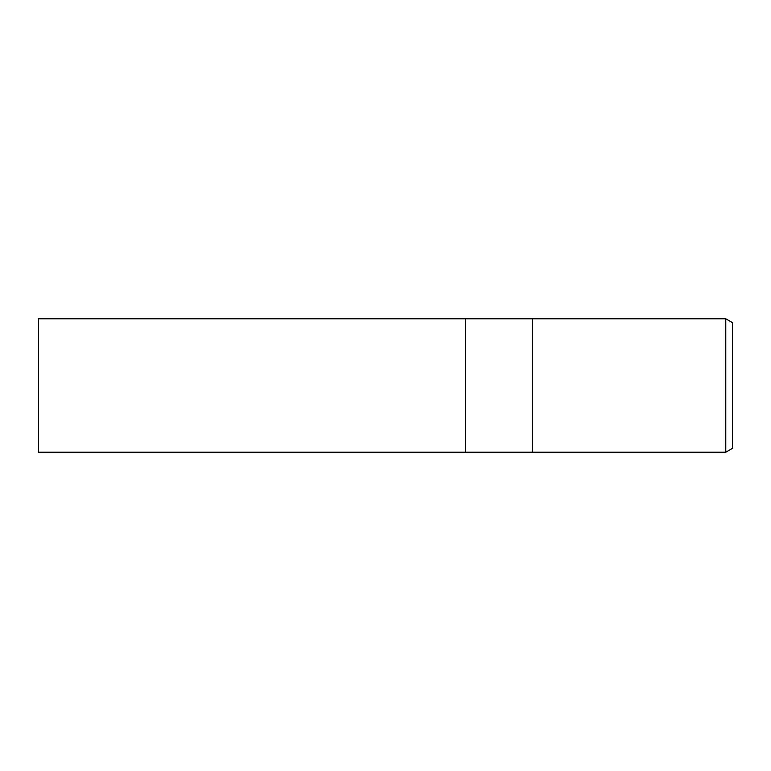 <?xml version="1.0" encoding="UTF-8"?>
<svg xmlns="http://www.w3.org/2000/svg" width="771" height="771" viewBox="0 0 771 771"><rect width="100%" height="100%" fill="white"/><g stroke="black" fill="none" stroke-linecap="round" stroke-linejoin="round"><path stroke-width="1.16" d="M532.395 452.22L465.568 452.22L465.568 318.78L725.771 318.78L732.45 322.635L732.45 448.365L725.771 452.22L532.395 452.22L532.395 318.78L532.395 452.22M725.771 452.22L725.771 318.78M465.568 452.22L38.55 452.22L38.55 318.78L465.568 318.78L465.568 452.22"/></g></svg>
